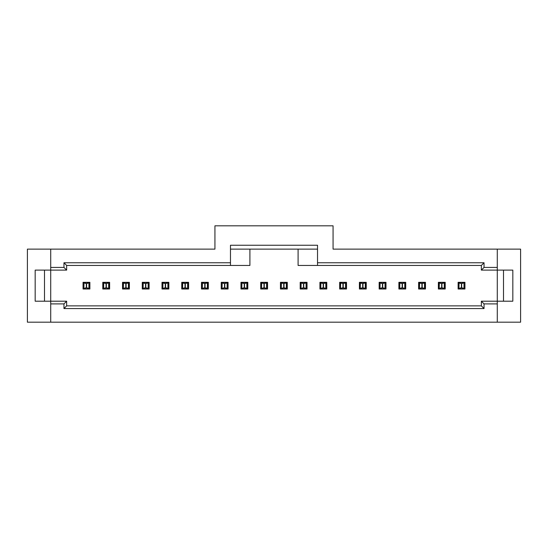 <?xml version="1.0" encoding="UTF-8"?>
<svg xmlns="http://www.w3.org/2000/svg" width="548" height="548" viewBox="0 0 548 548"><rect width="100%" height="100%" fill="white"/><g stroke="black" fill="none" stroke-linecap="round" stroke-linejoin="round"><path stroke-width="0.82" d="M520.6 322.183L27.4 322.183L27.4 249.128L214.932 249.128L214.932 225.817L333.068 225.817L333.068 249.128L520.6 249.128L520.6 322.183M230.475 249.128L317.525 249.128M497.283 322.183L497.283 303.893L484.042 303.893L484.042 308.558L63.958 308.558L63.958 303.893L50.717 303.893L50.717 301.201L35.175 301.201L35.175 270.116L50.717 270.116L50.717 301.201L66.651 301.201L66.651 305.866L481.35 305.866L481.35 301.201L512.825 301.201L512.825 270.116L481.35 270.116L481.35 265.451L317.525 265.451L317.525 262.759L484.042 262.759L484.042 267.424L497.283 267.424L497.283 249.128M497.283 303.893L497.283 267.424M458.114 282.316L464.951 282.316L464.951 289.002L458.114 289.002L458.114 282.316M438.373 282.316L445.216 282.316L445.216 289.002L438.373 289.002L438.373 282.316M418.631 282.316L425.474 282.316L425.474 289.002L418.631 289.002L418.631 282.316M398.896 282.316L405.732 282.316L405.732 289.002L398.896 289.002L398.896 282.316M379.154 282.316L385.991 282.316L385.991 289.002L379.154 289.002L379.154 282.316M359.413 282.316L366.249 282.316L366.249 289.002L359.413 289.002L359.413 282.316M339.671 282.316L346.514 282.316L346.514 289.002L339.671 289.002L339.671 282.316M319.929 282.316L326.772 282.316L326.772 289.002L319.929 289.002L319.929 282.316M300.194 282.316L307.031 282.316L307.031 289.002L300.194 289.002L300.194 282.316M280.453 282.316L287.289 282.316L287.289 289.002L280.453 289.002L280.453 282.316M260.711 282.316L267.547 282.316L267.547 289.002L260.711 289.002L260.711 282.316M240.969 282.316L247.806 282.316L247.806 289.002L240.969 289.002L240.969 282.316M221.228 282.316L228.071 282.316L228.071 289.002L221.228 289.002L221.228 282.316M201.486 282.316L208.329 282.316L208.329 289.002L201.486 289.002L201.486 282.316M181.751 282.316L188.587 282.316L188.587 289.002L181.751 289.002L181.751 282.316M162.009 282.316L168.846 282.316L168.846 289.002L162.009 289.002L162.009 282.316M142.268 282.316L149.104 282.316L149.104 289.002L142.268 289.002L142.268 282.316M122.526 282.316L129.369 282.316L129.369 289.002L122.526 289.002L122.526 282.316M102.784 282.316L109.627 282.316L109.627 289.002L102.784 289.002L102.784 282.316M83.049 282.316L89.886 282.316L89.886 289.002L83.049 289.002L83.049 282.316M50.717 303.893L50.717 322.183M50.717 249.128L50.717 267.424L63.958 267.424L63.958 262.759L230.475 262.759L230.475 245.244L317.525 245.244L317.525 262.759M50.717 267.424L50.717 270.116L66.651 270.116L66.651 265.451L249.909 265.451L249.909 249.128M317.525 265.451L298.091 265.451L298.091 249.128M503.502 270.116L503.502 301.201M481.35 301.201L484.042 303.893M484.042 267.424L481.35 270.116M481.35 305.866L484.042 308.558M66.651 305.866L63.958 308.558M66.651 301.201L63.958 303.893M44.498 301.201L44.498 270.116M66.651 270.116L63.958 267.424M484.042 262.759L481.35 265.451M66.651 265.451L63.958 262.759M230.475 265.451L230.475 262.759M458.114 282.549L464.951 282.549M464.122 288.769L458.943 288.769L459.073 282.919L461.389 283.638L463.998 282.919L463.998 288.399L464.951 288.769M458.114 288.769L458.943 288.769M438.373 282.549L445.216 282.549M444.38 288.769L439.201 288.769L439.332 282.919L441.647 283.638L444.257 282.919L444.257 288.399L445.216 288.769M438.373 288.769L439.201 288.769M418.631 282.549L425.474 282.549M424.645 288.769L419.467 288.769L419.59 282.919L421.905 283.638L424.515 282.919L424.515 288.399L425.474 288.769M418.631 288.769L419.467 288.769M398.896 282.549L405.732 282.549M404.904 288.769L399.725 288.769L399.848 282.919L402.164 283.638L404.773 282.919L404.773 288.399L405.732 288.769M398.896 288.769L399.725 288.769M379.154 282.549L385.991 282.549M385.162 288.769L379.983 288.769L380.107 282.919L382.422 283.638L385.039 282.919L385.039 288.399L385.991 288.769M379.154 288.769L379.983 288.769M359.413 282.549L366.249 282.549M365.42 288.769L360.242 288.769L360.372 282.919L362.68 283.638L365.297 282.919L365.297 288.399L366.249 288.769M359.413 288.769L360.242 288.769M339.671 282.549L346.514 282.549M345.678 288.769L340.5 288.769L340.63 282.919L342.945 283.638L345.555 282.919L345.555 288.399L346.514 288.769M339.671 288.769L340.5 288.769M319.929 282.549L326.772 282.549M325.944 288.769L320.765 288.769L320.888 282.919L323.204 283.638L325.813 282.919L325.813 288.399L326.772 288.769M319.929 288.769L320.765 288.769M300.194 282.549L307.031 282.549M306.202 288.769L301.023 288.769L301.147 282.919L303.462 283.638L306.072 282.919L306.072 288.399L307.031 288.769M300.194 288.769L301.023 288.769M280.453 282.549L287.289 282.549M286.46 288.769L281.282 288.769L281.405 282.919L283.72 283.638L286.337 282.919L286.337 288.399L287.289 288.769M280.453 288.769L281.282 288.769M260.711 282.549L267.547 282.549M266.718 288.769L261.54 288.769L261.663 282.919L263.978 283.638L266.595 282.919L266.595 288.399L267.547 288.769M260.711 288.769L261.54 288.769M240.969 282.549L247.806 282.549M246.977 288.769L241.798 288.769L241.928 282.919L244.244 283.638L246.853 282.919L246.853 288.399L247.806 288.769M240.969 288.769L241.798 288.769M221.228 282.549L228.071 282.549M227.235 288.769L222.056 288.769L222.187 282.919L224.502 283.638L227.112 282.919L227.112 288.399L228.071 288.769M221.228 288.769L222.056 288.769M201.486 282.549L208.329 282.549M207.5 288.769L202.322 288.769L202.445 282.919L204.76 283.638L207.37 282.919L207.37 288.399L208.329 288.769M201.486 288.769L202.322 288.769M181.751 282.549L188.587 282.549M187.759 288.769L182.58 288.769L182.703 282.919L185.019 283.638L187.628 282.919L187.628 288.399L188.587 288.769M181.751 288.769L182.58 288.769M162.009 282.549L168.846 282.549M168.017 288.769L162.838 288.769L162.962 282.919L165.277 283.638L167.894 282.919L167.894 288.399L168.846 288.769M162.009 288.769L162.838 288.769M142.268 282.549L149.104 282.549M148.275 288.769L143.097 288.769L143.227 282.919L145.542 283.638L148.152 282.919L148.152 288.399L149.104 288.769M142.268 288.769L143.097 288.769M122.526 282.549L129.369 282.549M128.533 288.769L123.355 288.769L123.485 282.919L125.8 283.638L128.41 282.919L128.41 288.399L129.369 288.769M122.526 288.769L123.355 288.769M102.784 282.549L109.627 282.549M108.799 288.769L103.62 288.769L103.743 282.919L106.059 283.638L108.668 282.919L108.668 288.399L109.627 288.769M102.784 288.769L103.62 288.769M83.049 282.549L89.886 282.549M89.057 288.769L83.878 288.769L84.002 282.919L86.317 283.638L88.927 282.919L88.927 288.399L89.886 288.769M83.049 288.769L83.878 288.769M458.429 288.769L458.429 282.549M459.073 282.919L458.943 282.549M463.998 282.919L464.122 282.549M464.642 288.769L464.642 282.549M463.998 288.399L461.389 287.679L461.389 283.638M459.073 288.399L461.389 287.679M438.688 288.769L438.688 282.549M439.332 282.919L439.201 282.549M444.257 282.919L444.38 282.549M444.901 288.769L444.901 282.549M444.257 288.399L441.647 287.679L441.647 283.638M439.332 288.399L441.647 287.679M418.946 288.769L418.946 282.549M419.59 282.919L419.467 282.549M424.515 282.919L424.645 282.549M425.159 288.769L425.159 282.549M424.515 288.399L421.905 287.679L421.905 283.638M419.59 288.399L421.905 287.679M399.204 288.769L399.204 282.549M399.848 282.919L399.725 282.549M404.773 282.919L404.904 282.549M405.417 288.769L405.417 282.549M404.773 288.399L402.164 287.679L402.164 283.638M399.848 288.399L402.164 287.679M379.463 288.769L379.463 282.549M380.107 282.919L379.983 282.549M385.039 282.919L385.162 282.549M385.682 288.769L385.682 282.549M385.039 288.399L382.422 287.679L382.422 283.638M380.107 288.399L382.422 287.679M359.728 288.769L359.728 282.549M360.372 282.919L360.242 282.549M365.297 282.919L365.42 282.549M365.941 288.769L365.941 282.549M365.297 288.399L362.68 287.679L362.68 283.638M360.372 288.399L362.68 287.679M339.986 288.769L339.986 282.549M340.63 282.919L340.5 282.549M345.555 282.919L345.678 282.549M346.199 288.769L346.199 282.549M345.555 288.399L342.945 287.679L342.945 283.638M340.63 288.399L342.945 287.679M320.244 288.769L320.244 282.549M320.888 282.919L320.765 282.549M325.813 282.919L325.944 282.549M326.457 288.769L326.457 282.549M325.813 288.399L323.204 287.679L323.204 283.638M320.888 288.399L323.204 287.679M300.503 288.769L300.503 282.549M301.147 282.919L301.023 282.549M306.072 282.919L306.202 282.549M306.716 288.769L306.716 282.549M306.072 288.399L303.462 287.679L303.462 283.638M301.147 288.399L303.462 287.679M280.761 288.769L280.761 282.549M281.405 282.919L281.282 282.549M286.337 282.919L286.46 282.549M286.981 288.769L286.981 282.549M286.337 288.399L283.72 287.679L283.72 283.638M281.405 288.399L283.72 287.679M261.019 288.769L261.019 282.549M261.663 282.919L261.54 282.549M266.595 282.919L266.718 282.549M267.239 288.769L267.239 282.549M266.595 288.399L263.978 287.679L263.978 283.638M261.663 288.399L263.978 287.679M241.284 288.769L241.284 282.549M241.928 282.919L241.798 282.549M246.853 282.919L246.977 282.549M247.497 288.769L247.497 282.549M246.853 288.399L244.244 287.679L244.244 283.638M241.928 288.399L244.244 287.679M221.543 288.769L221.543 282.549M222.187 282.919L222.056 282.549M227.112 282.919L227.235 282.549M227.756 288.769L227.756 282.549M227.112 288.399L224.502 287.679L224.502 283.638M222.187 288.399L224.502 287.679M201.801 288.769L201.801 282.549M202.445 282.919L202.322 282.549M207.37 282.919L207.5 282.549M208.014 288.769L208.014 282.549M207.37 288.399L204.76 287.679L204.76 283.638M202.445 288.399L204.76 287.679M182.059 288.769L182.059 282.549M182.703 282.919L182.58 282.549M187.628 282.919L187.759 282.549M188.272 288.769L188.272 282.549M187.628 288.399L185.019 287.679L185.019 283.638M182.703 288.399L185.019 287.679M162.318 288.769L162.318 282.549M162.962 282.919L162.838 282.549M167.894 282.919L168.017 282.549M168.537 288.769L168.537 282.549M167.894 288.399L165.277 287.679L165.277 283.638M162.962 288.399L165.277 287.679M142.583 288.769L142.583 282.549M143.227 282.919L143.097 282.549M148.152 282.919L148.275 282.549M148.796 288.769L148.796 282.549M148.152 288.399L145.542 287.679L145.542 283.638M143.227 288.399L145.542 287.679M122.841 288.769L122.841 282.549M123.485 282.919L123.355 282.549M128.41 282.919L128.533 282.549M129.054 288.769L129.054 282.549M128.41 288.399L125.8 287.679L125.8 283.638M123.485 288.399L125.8 287.679M103.099 288.769L103.099 282.549M103.743 282.919L103.62 282.549M108.668 282.919L108.799 282.549M109.312 288.769L109.312 282.549M108.668 288.399L106.059 287.679L106.059 283.638M103.743 288.399L106.059 287.679M83.358 288.769L83.358 282.549M84.002 282.919L83.878 282.549M88.927 282.919L89.057 282.549M89.571 288.769L89.571 282.549M88.927 288.399L86.317 287.679L86.317 283.638M84.002 288.399L86.317 287.679M461.683 287.679L461.683 283.638M441.941 287.679L441.941 283.638M422.2 287.679L422.2 283.638M402.458 287.679L402.458 283.638M382.723 287.679L382.723 283.638M362.982 287.679L362.982 283.638M343.24 287.679L343.24 283.638M323.498 287.679L323.498 283.638M303.756 287.679L303.756 283.638M284.022 287.679L284.022 283.638M264.28 287.679L264.28 283.638M244.538 287.679L244.538 283.638M224.796 287.679L224.796 283.638M205.055 287.679L205.055 283.638M185.32 287.679L185.32 283.638M165.578 287.679L165.578 283.638M145.837 287.679L145.837 283.638M126.095 287.679L126.095 283.638M106.353 287.679L106.353 283.638M86.611 287.679L86.611 283.638"/></g></svg>
